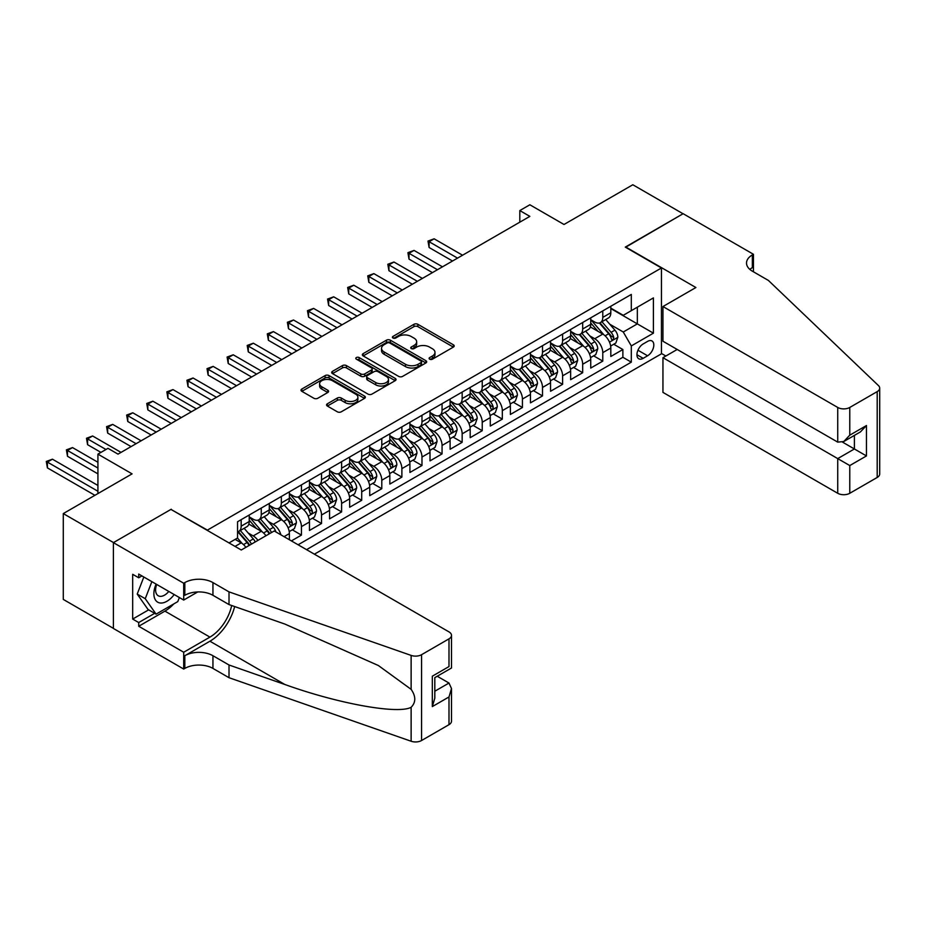 <?xml version="1.0" encoding="UTF-8"?>
<svg xmlns="http://www.w3.org/2000/svg" width="926" height="926" viewBox="0 0 926 926"><rect width="100%" height="100%" fill="white"/><g stroke="black" fill="none" stroke-linecap="round" stroke-linejoin="round"><path stroke-width="1.39" d="M429.664 359.184A1.956 1.123 0 0 0 432.43 359.184L453.381 347.088A2.79 1.609 0 0 0 454.191 345.942A2.79 1.609 0 0 0 453.381 344.808L417.881 324.308A2.79 1.609 0 0 0 413.934 324.308L392.983 336.404A1.956 1.123 0 0 0 392.416 337.203A1.956 1.123 0 0 0 392.983 338.002A1.956 1.123 0 0 0 395.749 338.002L398.458 336.439A8.924 5.151 0 0 1 411.075 336.439L414.038 338.14A8.924 5.151 0 0 1 416.654 341.787A8.924 5.151 0 0 1 414.038 345.433L411.329 346.995A1.956 1.123 0 0 0 410.75 347.794A1.956 1.123 0 0 0 411.329 348.593A1.956 1.123 0 0 0 414.084 348.593L416.793 347.03A8.924 5.151 0 0 1 429.421 347.03L432.373 348.732A8.924 5.151 0 0 1 434.988 352.378A8.924 5.151 0 0 1 432.373 356.024L429.664 357.586A1.956 1.123 0 0 0 429.097 358.385A1.956 1.123 0 0 0 429.664 359.184L429.664 357.586M327.376 403.782A2.79 1.609 0 0 0 326.554 404.917A2.79 1.609 0 0 0 327.376 406.051L337.33 411.804A2.79 1.609 0 0 0 341.277 411.804L364.543 398.365A2.79 1.609 0 0 0 365.353 397.231A2.79 1.609 0 0 0 364.543 396.096L329.043 375.597A2.79 1.609 0 0 0 325.107 375.597L301.83 389.036A2.79 1.609 0 0 0 301.019 390.17A2.79 1.609 0 0 0 301.83 391.316L313.868 398.261A2.79 1.609 0 0 0 317.803 398.261L327.769 392.508A2.79 1.609 0 0 0 328.58 391.374A2.79 1.609 0 0 0 327.769 390.228L321.797 386.79A7.454 4.306 0 0 1 319.62 383.746A7.454 4.306 0 0 1 324.216 379.764A7.454 4.306 0 0 1 332.353 380.69L355.723 394.187A7.454 4.306 0 0 1 357.899 397.231A7.454 4.306 0 0 1 353.292 401.213A7.454 4.306 0 0 1 345.166 400.275L341.277 398.03A2.79 1.609 0 0 0 337.33 398.03L327.376 403.782L327.376 406.051L337.33 400.345L337.33 398.03M171.252 509.578L207.412 530.112L661.442 267.984L625.282 247.103L683.041 213.756L632.817 184.76L564.003 224.486L529.857 204.773L519.81 210.572L529.857 216.371L118.019 454.134L107.972 448.334L97.924 454.134L97.924 493.57M171.252 509.231L113.504 542.578L63.281 513.583L132.082 473.857L97.924 454.134M398.655 376.396A2.79 1.609 0 0 0 402.602 376.396L425.867 362.969A2.79 1.609 0 0 0 426.689 361.823A2.79 1.609 0 0 0 425.867 360.689L390.378 340.189A2.79 1.609 0 0 0 386.431 340.189L363.166 353.628A2.79 1.609 0 0 0 362.344 354.762A2.79 1.609 0 0 0 363.166 355.908L398.655 376.396M357.135 359.601A1.956 1.123 0 0 1 359.114 359.878L359.114 357.552L395.205 378.387A2.79 1.609 0 0 1 396.027 379.533A2.79 1.609 0 0 1 395.205 380.667L371.939 394.106A2.79 1.609 0 0 1 367.992 394.106L332.503 373.606L332.503 371.338A2.79 1.609 0 0 0 331.682 372.472A2.79 1.609 0 0 0 332.503 373.606M332.503 371.338L342.458 365.585A2.79 1.609 0 0 1 346.405 365.585L360.793 373.896A2.79 1.609 0 0 0 364.74 373.896L371.349 370.076A2.79 1.609 0 0 0 372.159 368.942A2.79 1.609 0 0 0 371.349 367.807L356.36 359.149A1.956 1.123 0 0 1 355.792 358.35A1.956 1.123 0 0 1 356.996 357.309A1.956 1.123 0 0 1 359.114 357.552M113.4 628.349L63.281 599.411L63.281 513.583M291.389 540.9L301.436 535.101L292.292 529.822M288.356 509.798L293.403 512.715A11.367 6.563 60 0 1 301.436 526.628L309.469 521.986L309.469 530.459L321.53 523.503L312.386 518.224M308.451 498.2L313.486 501.116A11.367 6.563 60 0 1 321.53 515.03L329.563 510.388L329.563 518.861L341.613 511.904L332.48 506.626M328.533 486.601L333.58 489.518A11.367 6.563 60 0 1 341.613 503.431L349.658 498.79L349.658 507.263L361.707 500.306L352.563 495.028M348.627 475.003L353.674 477.92A11.367 6.563 60 0 1 361.707 491.833L369.74 487.192L369.74 495.665L381.79 488.696L372.657 483.43M368.71 463.405L373.757 466.322A11.367 6.563 60 0 1 381.79 480.235L389.834 475.594L389.834 484.066L401.884 477.098L392.74 471.832M388.804 451.807L393.851 454.712A11.367 6.563 60 0 1 401.884 468.637L409.917 463.995L409.917 472.468L421.978 465.5L412.834 460.222M408.898 440.209L413.934 443.114A11.367 6.563 60 0 1 421.978 457.039L430.011 452.397L430.011 460.87L442.061 453.902L432.928 448.624M428.981 428.611L434.028 431.516A11.367 6.563 60 0 1 442.061 445.441L450.105 440.799L450.105 449.272L462.155 442.304L453.011 437.026M449.075 417.013L454.122 419.918A11.367 6.563 60 0 1 462.155 433.843L470.188 429.201L470.188 437.674L482.238 430.706L473.105 425.428M469.158 405.414L474.205 408.32A11.367 6.563 60 0 1 482.238 422.244L490.282 417.603L490.282 426.064L502.332 419.108L493.188 413.829M489.252 393.816L494.299 396.722A11.367 6.563 60 0 1 502.332 410.646L510.365 406.005L510.365 414.466L522.426 407.509L513.282 402.231M509.346 382.218L514.381 385.123A11.367 6.563 60 0 1 522.426 399.048L530.459 394.407L530.459 402.868L542.509 395.911L533.376 390.633M529.429 370.62L534.476 373.525A11.367 6.563 60 0 1 542.509 387.45L550.542 382.808L550.542 391.27L562.603 384.313L553.459 379.035M549.523 359.022L554.57 361.927A11.367 6.563 60 0 1 562.603 375.852L570.636 371.21L570.636 379.672L582.685 372.715L573.553 367.437M569.606 347.424L574.652 350.329A11.367 6.563 60 0 1 582.685 364.254L590.73 359.612L590.73 368.073L602.78 361.117L602.78 352.656A11.367 6.563 -120 0 0 594.747 338.731L589.7 335.825M593.635 355.839L602.78 361.117M245.876 547.335A11.367 6.563 -120 0 0 241.165 542.867L235.146 539.383M265.959 535.737A11.367 6.563 -120 0 0 261.259 531.269L248.839 524.093M257.926 540.379A11.367 6.563 60 0 0 253.226 535.911L248.18 532.994M289.387 539.731L289.387 533.584A11.367 6.563 -120 0 0 281.342 519.671L268.922 512.495M280.879 534.823A11.367 6.563 60 0 0 273.309 524.313L268.262 521.396M309.469 521.986A11.367 6.563 -120 0 0 301.436 508.073L289.016 500.897M329.563 510.388A11.367 6.563 -120 0 0 321.53 496.475L309.099 489.298M349.658 498.79A11.367 6.563 -120 0 0 341.613 484.877L329.193 477.7M369.74 487.192A11.367 6.563 -120 0 0 361.707 473.279L349.287 466.102M389.834 475.594A11.367 6.563 -120 0 0 381.79 461.68L369.37 454.504M409.917 463.995A11.367 6.563 -120 0 0 401.884 450.082L389.464 442.906M430.011 452.397A11.367 6.563 -120 0 0 421.978 438.484L409.547 431.308M450.105 440.799A11.367 6.563 -120 0 0 442.061 426.886L429.641 419.709M470.188 429.201A11.367 6.563 -120 0 0 462.155 415.288L449.735 408.111M490.282 417.603A11.367 6.563 -120 0 0 482.238 403.69L469.818 396.513M510.365 406.005A11.367 6.563 -120 0 0 502.332 392.08L489.912 384.915M530.459 394.407A11.367 6.563 -120 0 0 522.426 380.482L509.995 373.317M550.542 382.808A11.367 6.563 -120 0 0 542.509 368.884L530.089 361.719M570.636 371.21A11.367 6.563 -120 0 0 562.603 357.286L550.183 350.121M590.73 359.612A11.367 6.563 -120 0 0 582.685 345.687L570.266 338.522M647.575 341.405L643.165 343.951A8.809 5.081 120 0 0 637.412 351.718A8.809 5.081 120 0 0 638.755 358.767A8.809 5.081 120 0 0 643.165 358.339L647.575 355.781A8.809 5.081 120 0 0 653.339 348.026A8.809 5.081 120 0 0 651.985 340.965A8.809 5.081 120 0 0 647.575 341.405M314.4 554.176L661.442 353.813L661.442 267.984M306.564 549.65L631.312 362.159L631.312 345.919L623.267 332.006L609.794 324.216M229.011 542.925L237.554 537.994L237.554 521.755L631.312 294.422L631.312 310.661L653.409 297.906L653.409 333.163L631.312 345.919M249.21 516.882L253.226 519.208A11.367 6.563 60 0 0 258.91 519.764L266.943 515.134A11.367 6.563 -120 0 0 269.292 509.925L269.292 503.431M269.292 505.283L273.309 507.61A11.367 6.563 60 0 0 278.992 508.166L287.025 503.536A11.367 6.563 -120 0 0 289.387 498.327L289.387 491.833M289.387 493.685L293.403 496.012A11.367 6.563 60 0 0 299.086 496.567L307.119 491.938A11.367 6.563 -120 0 0 309.469 486.729L309.469 480.235M309.469 482.087L313.486 484.414A11.367 6.563 60 0 0 319.169 484.969L327.214 480.328A11.367 6.563 -120 0 0 329.563 475.131L329.563 468.637M329.563 470.489L333.58 472.816A11.367 6.563 60 0 0 339.263 473.371L347.296 468.73A11.367 6.563 -120 0 0 349.658 463.532L349.658 457.039M349.658 458.891L353.674 461.217A11.367 6.563 60 0 0 359.357 461.773L367.39 457.131A11.367 6.563 -120 0 0 369.74 451.934L369.74 445.441M369.74 447.293L373.757 449.619A11.367 6.563 60 0 0 379.44 450.175L387.473 445.533A11.367 6.563 -120 0 0 389.834 440.336L389.834 433.843M389.834 435.695L393.851 438.021A11.367 6.563 60 0 0 399.534 438.577L407.567 433.935A11.367 6.563 -120 0 0 409.917 428.738L409.917 422.244M409.917 424.096L413.934 426.411A11.367 6.563 60 0 0 419.617 426.979L427.662 422.337A11.367 6.563 -120 0 0 430.011 417.14L430.011 410.646M430.011 412.498L434.028 414.813A11.367 6.563 60 0 0 439.711 415.38L447.744 410.739A11.367 6.563 -120 0 0 450.105 405.542L450.105 399.048M450.105 400.9L454.122 403.215A11.367 6.563 60 0 0 459.805 403.782L467.838 399.141A11.367 6.563 -120 0 0 470.188 393.944L470.188 387.45M470.188 389.302L474.205 391.617A11.367 6.563 60 0 0 479.888 392.184L487.921 387.543A11.367 6.563 -120 0 0 490.282 382.345L490.282 375.852M490.282 377.704L494.299 380.019A11.367 6.563 60 0 0 499.982 380.586L508.015 375.944A11.367 6.563 -120 0 0 510.365 370.747L510.365 364.254M510.365 366.106L514.381 368.421A11.367 6.563 60 0 0 520.065 368.988L528.109 364.346A11.367 6.563 -120 0 0 530.459 359.149L530.459 352.656M530.459 354.508L534.476 356.823A11.367 6.563 60 0 0 540.159 357.39L548.192 352.748A11.367 6.563 -120 0 0 550.542 347.551L550.542 341.046M550.542 342.909L554.57 345.224A11.367 6.563 60 0 0 560.253 345.792L568.286 341.15A11.367 6.563 -120 0 0 570.636 335.953L570.636 329.448M570.636 331.311L574.652 333.626A11.367 6.563 60 0 0 580.336 334.193L588.369 329.552A11.367 6.563 -120 0 0 590.73 324.355L590.73 317.85M298.126 544.777L622.874 357.286L622.874 349.519L610.813 356.475L610.813 348.014A11.367 6.563 -120 0 0 602.78 334.089L590.36 326.924M590.73 319.713L594.747 322.028A11.367 6.563 -120 0 0 600.43 322.595A11.367 6.563 -120 0 0 602.78 317.386L602.78 310.893M600.43 322.595L608.463 317.954A11.367 6.563 -120 0 0 610.813 312.756L610.813 306.251M241.165 519.671L241.165 526.165A11.367 6.563 60 0 1 238.815 531.362A11.367 6.563 60 0 1 237.554 531.825M238.815 531.362L246.848 526.732A11.367 6.563 -120 0 0 249.21 521.523L249.21 515.03M261.259 508.073L261.259 514.567A11.367 6.563 60 0 1 258.91 519.764M281.342 496.475L281.342 502.968A11.367 6.563 60 0 1 278.992 508.166M301.436 484.877L301.436 491.37A11.367 6.563 60 0 1 299.086 496.567M321.53 473.279L321.53 479.772A11.367 6.563 60 0 1 319.169 484.969M341.613 461.68L341.613 468.174A11.367 6.563 60 0 1 339.263 473.371M361.707 450.082L361.707 456.576A11.367 6.563 60 0 1 359.357 461.773M381.79 438.484L381.79 444.978A11.367 6.563 60 0 1 379.44 450.175M401.884 426.886L401.884 433.38A11.367 6.563 60 0 1 399.534 438.577M421.978 415.288L421.978 421.781A11.367 6.563 60 0 1 419.617 426.979M442.061 403.678L442.061 410.183A11.367 6.563 60 0 1 439.711 415.38M462.155 392.08L462.155 398.585A11.367 6.563 60 0 1 459.805 403.782M482.238 380.482L482.238 386.987A11.367 6.563 60 0 1 479.888 392.184M502.332 368.884L502.332 375.389A11.367 6.563 60 0 1 499.982 380.586M522.426 357.286L522.426 363.779A11.367 6.563 60 0 1 520.065 368.988M542.509 345.687L542.509 352.181A11.367 6.563 60 0 1 540.159 357.39M562.603 334.089L562.603 340.583A11.367 6.563 60 0 1 560.253 345.792M582.685 322.491L582.685 328.985A11.367 6.563 60 0 1 580.336 334.193M582.685 364.254L582.685 372.715M562.603 375.852L562.603 384.313M542.509 387.45L542.509 395.911M522.426 399.048L522.426 407.509M502.332 410.646L502.332 419.108M482.238 422.244L482.238 430.706M462.155 433.843L462.155 442.304M442.061 445.441L442.061 453.902M421.978 457.039L421.978 465.5M401.884 468.637L401.884 477.098M381.79 480.235L381.79 488.696M361.707 491.833L361.707 500.306M341.613 503.431L341.613 511.904M321.53 515.03L321.53 523.503M301.436 526.628L301.436 535.101M623.267 332.006L637.331 323.892L637.331 307.189L653.409 297.906M610.813 308.578L653.409 333.163M610.813 308.115L623.267 315.303L631.312 310.661M519.81 210.572L519.81 222.171M613.73 344.24L622.874 349.519M622.874 357.286L631.312 362.159M430.44 359.45L432.373 358.339A8.924 5.151 0 0 0 434.988 354.693L434.988 352.378M416.654 341.787L416.654 344.113A8.924 5.151 0 0 1 414.038 347.748L412.105 348.87M453.335 347.1L417.881 326.635A2.79 1.609 0 0 0 413.934 326.635L393.77 338.279M425.867 360.689L425.867 362.969L390.378 342.516A2.79 1.609 0 0 0 386.431 342.516L363.2 355.931M420.936 362.622A1.956 1.123 0 0 0 421.515 361.823A1.956 1.123 0 0 0 420.936 361.024L389.788 343.037A1.956 1.123 0 0 0 387.022 343.037L384.163 344.692A8.924 5.151 0 0 0 381.547 348.338A8.924 5.151 0 0 0 384.163 351.973L405.461 364.277A8.924 5.151 0 0 0 418.077 364.277L420.936 362.622L420.936 364.937A1.956 1.123 0 0 0 421.515 364.15L421.515 361.823M381.547 348.338L381.547 350.653A8.924 5.151 0 0 0 384.163 354.299L384.163 351.973M420.936 364.937L418.077 366.592A8.924 5.151 0 0 1 405.461 366.592L384.163 354.299M332.538 373.629L342.458 367.9L342.458 365.585M372.159 368.942L372.159 371.257A2.79 1.609 0 0 1 371.349 372.402L364.74 376.211A2.79 1.609 0 0 1 360.793 376.211L346.405 367.9A2.79 1.609 0 0 0 342.458 367.9M359.114 359.878L395.17 380.69M375.736 382.519A7.454 4.306 0 0 0 383.862 383.457A7.454 4.306 0 0 0 388.469 379.475A7.454 4.306 0 0 0 386.281 376.431L378.051 371.673A2.79 1.609 0 0 0 374.104 371.673L367.495 375.493A2.79 1.609 0 0 0 366.684 376.627A2.79 1.609 0 0 0 367.495 377.762L375.736 382.519L375.736 384.834A7.454 4.306 0 0 0 383.862 385.772A7.454 4.306 0 0 0 388.469 381.79L388.469 379.475M366.684 376.627L366.684 378.942A2.79 1.609 0 0 0 367.495 380.088L367.495 377.762M375.736 384.834L367.495 380.088M357.899 397.231L357.899 399.557A7.454 4.306 0 0 1 353.292 403.528A7.454 4.306 0 0 1 345.166 402.602L341.277 400.345A2.79 1.609 0 0 0 337.33 400.345M319.62 383.746L319.62 386.061A7.454 4.306 0 0 0 321.797 389.105L321.797 386.79M327.769 390.228L327.769 392.508L321.797 389.105M364.508 398.388L329.043 377.924A2.79 1.609 0 0 0 325.107 377.924L301.876 391.339M610.651 346.023L615.836 343.025L617.85 337.226A7.524 4.352 -120 0 0 614.91 330.154L605.731 319.528M603.902 334.83L593.01 322.225A21.738 12.547 -120 0 0 590.73 319.829M597.93 331.288L591.841 324.239A18.045 10.418 -120 0 0 590.73 323.024M462.56 255.217L434.132 238.815L429.108 241.709L429.108 247.508L452.513 261.016M599.4 323L608.683 333.754A7.524 4.352 60 0 1 611.368 338.939C612.503 340.455 613.301 339.992 613.788 337.55A7.524 4.352 -120 0 0 611.102 332.353L601.923 321.727M599.944 322.827L609.921 334.379A3.831 2.211 60 0 1 610.894 335.872L613.788 337.55M611.368 338.939L611.924 339.83M429.108 247.508L427.997 241.073L457.537 258.123M427.997 241.073L434.132 238.815M156.077 584.086A18.462 10.661 120 0 0 160.406 603.011A18.462 10.661 120 0 0 174.181 594.55M156.691 584.445A12.64 7.304 120 0 0 158.242 595.765A12.64 7.304 120 0 0 160.094 596.332A12.64 7.304 120 0 0 168.81 591.448M179.366 597.536L177.78 601.611L156.089 614.135L148.056 609.505L137.21 594.075L143.831 577.025M156.089 614.135L145.243 598.705L151.864 581.655M137.21 594.075L145.243 598.705M677.207 349.461L662.947 357.691L662.947 392.381L837.729 493.28L837.729 458.601L854.397 448.971L854.397 435.394M662.947 357.691L849.779 465.558L849.779 493.28L877.2 477.457L877.2 391.617A8.519 4.919 0 0 0 879.7 388.144A8.519 4.919 0 0 0 878.473 385.598L768.418 280.451L752.352 271.168A19.886 11.482 180 0 1 746.518 263.053A19.886 11.482 180 0 1 752.352 254.928L753.451 254.291L683.133 213.698L625.582 247.277M625.582 246.929L695.901 287.523L662.947 306.541L837.729 407.452A8.519 4.919 0 0 0 849.779 407.452L877.2 391.617M753.451 254.291L753.451 271.11L752.85 271.457M661.442 353.466L665.863 356.012M662.947 306.541L662.947 341.231L837.729 442.13L837.729 407.452M879.7 388.144L879.7 473.973A8.519 4.919 180 0 1 877.2 477.457M849.779 493.28A8.519 4.919 180 0 1 837.729 493.28M749.84 269.397A19.886 11.482 180 0 1 752.352 267.637L752.352 254.928M842.544 442.13L866.458 455.939L849.779 465.558M849.779 407.452L849.779 435.174L843.76 441.54L837.729 442.13M849.779 435.174L866.458 425.543L860.428 431.91L843.76 441.54M274.212 530.98L448.994 631.891A8.519 4.919 -0 0 1 451.494 635.363A8.519 4.919 -0 0 1 448.994 638.847L421.573 654.682L421.573 740.511A8.519 4.919 180 0 1 411.132 741.24L229.011 677.705L212.945 668.422A19.886 11.482 -0 0 0 184.818 668.422L183.707 669.058L113.4 628.465L113.4 542.636L170.951 509.404L241.269 549.998L274.212 530.98M229.011 677.705L229.011 664.995L284.861 684.488C338.233 703.725 397.867 714.49 411.132 707.302C415.971 702.348 415.971 696.364 411.132 689.349L378.375 665.528L284.861 624.055L229.011 604.574L212.945 595.291A19.886 11.482 -0 0 0 184.818 595.291L184.818 582.593L183.707 583.23L113.4 542.636M229.011 604.574L229.011 591.876L212.945 582.593A19.886 11.482 -0 0 0 184.818 582.593M284.861 684.488L209.924 641.22L184.818 655.724A19.886 11.482 -0 0 1 212.945 655.724L229.011 664.995M448.994 724.676L448.994 696.954L451.494 688.55L451.494 721.192A8.519 4.919 180 0 1 448.994 724.676L421.573 740.511M411.132 689.349L411.132 655.411L229.011 591.876M173.787 603.926A31.959 18.451 -60 0 1 164.932 611.125L138.715 626.265L138.715 622.55L154.688 613.325M141.921 575.926L138.715 577.778L132.684 574.294L132.684 619.066L138.715 622.55M138.715 577.778L138.715 574.062L183.707 600.048L183.707 583.23M183.707 669.058L183.707 652.24L209.924 637.111A31.959 18.451 120 0 0 231.685 605.5M138.715 626.265L183.707 652.24M437.222 676.246L448.994 683.041L451.494 688.55M209.924 641.22A37.005 21.367 120 0 0 234.672 606.542M197.747 591.945L183.707 600.048M411.132 655.411A8.519 4.919 -0 0 0 421.573 654.682M132.684 619.066L148.658 609.852M448.994 696.954L432.326 706.584L434.815 698.181L434.815 677.635L451.494 668.005L451.494 635.363M432.326 706.584L432.326 676.188C435.567 678.075 435.567 678.075 432.326 676.188L448.994 666.57C452.247 668.445 452.247 668.445 448.994 666.57L448.994 638.847M590.557 357.621L595.754 354.623L597.756 348.824A7.524 4.352 -120 0 0 594.828 341.752L585.649 331.126M583.808 346.428L572.916 333.823A21.738 12.547 -120 0 0 570.636 331.439M577.836 342.886L571.747 335.837A18.045 10.418 -120 0 0 570.636 334.633M442.466 266.815L414.038 250.414L409.014 253.307L409.014 259.106L432.419 272.614M579.317 334.599L588.6 345.352A7.524 4.352 60 0 1 591.286 350.537C592.409 352.054 593.219 351.591 593.693 349.148A7.524 4.352 -120 0 0 591.008 343.963L581.829 333.325M579.861 334.425L589.839 345.977A3.831 2.211 60 0 1 590.8 347.47L593.693 349.148M591.286 350.537L591.83 351.429M409.014 259.106L407.915 252.671L437.442 269.721M407.915 252.671L414.038 250.414M570.474 369.219L575.659 366.221L577.662 360.422A7.524 4.352 -120 0 0 574.733 353.35L565.554 342.724M563.714 358.026L552.834 345.421A21.738 12.547 -120 0 0 550.542 343.037M557.753 354.484L551.664 347.435A18.045 10.418 -120 0 0 550.542 346.231M422.372 278.413L393.955 262.012L388.932 264.905L388.932 270.705L412.336 284.224M559.223 346.197L568.506 356.95A7.524 4.352 60 0 1 571.192 362.135C572.326 363.652 573.125 363.189 573.599 360.746A7.524 4.352 -120 0 0 570.914 355.561L561.735 344.923M559.767 346.023L569.745 357.575A3.831 2.211 60 0 1 570.717 359.068L573.599 360.746M571.192 362.135L571.736 363.027M388.932 270.705L387.82 264.269L417.348 281.319M387.82 264.269L393.955 262.012M550.38 380.817L555.565 377.82L557.579 372.02A7.524 4.352 -120 0 0 554.651 364.948L545.472 354.322M543.631 369.624L532.739 357.019A21.738 12.547 -120 0 0 530.459 354.635M537.659 366.083L531.57 359.033A18.045 10.418 -120 0 0 530.459 357.83M402.289 290.023L373.861 273.61L368.837 276.504L368.837 282.303L392.242 295.822M539.129 357.795L548.423 368.548A7.524 4.352 60 0 1 551.097 373.734C552.232 375.25 553.042 374.787 553.516 372.345A7.524 4.352 -120 0 0 550.831 367.159L541.652 356.522M539.684 357.621L549.65 369.173A3.831 2.211 60 0 1 550.623 370.666L553.516 372.345M551.097 373.734L551.653 374.625M368.837 282.303L367.738 275.867L397.266 292.917M367.738 275.867L373.861 273.61M530.285 392.416L535.483 389.418L537.485 383.619A7.524 4.352 -120 0 0 534.557 376.546L525.378 365.92M523.537 381.223L512.657 368.617A21.738 12.547 -120 0 0 510.365 366.233M517.565 377.681L511.476 370.631A18.045 10.418 -120 0 0 510.365 369.428M382.195 301.621L353.767 285.208L348.743 288.102L348.743 293.901L372.148 307.42M519.046 369.393L528.329 380.146A7.524 4.352 60 0 1 531.015 385.332C532.149 386.848 532.948 386.385 533.422 383.943A7.524 4.352 -120 0 0 530.737 378.757L521.558 368.131M519.59 369.219L529.568 380.771A3.831 2.211 60 0 1 530.529 382.276L533.422 383.943M531.015 385.332L531.559 386.223M348.743 293.901L347.644 287.465L377.171 304.515M347.644 287.465L353.767 285.208M510.203 404.014L515.388 401.016L517.403 395.217A7.524 4.352 -120 0 0 514.462 388.144L505.283 377.519M503.455 392.821L492.563 380.216A21.738 12.547 -120 0 0 490.282 377.831M497.482 389.279L491.393 382.23A18.045 10.418 -120 0 0 490.282 381.026M362.112 313.22L333.684 296.806L328.661 299.7L328.661 305.499L352.065 319.019M498.952 380.991L508.235 391.744A7.524 4.352 60 0 1 510.92 396.93C512.055 398.446 512.854 397.983 513.34 395.541A7.524 4.352 -120 0 0 510.654 390.355L501.475 379.729M499.496 380.817L509.474 392.369A3.831 2.211 60 0 1 510.446 393.874L513.34 395.541M510.92 396.93L511.476 397.821M328.661 305.499L327.549 299.063L357.089 316.113M327.549 299.063L333.684 296.806M490.109 415.612L495.306 412.614L497.308 406.815A7.524 4.352 -120 0 0 494.38 399.743L485.201 389.117M483.36 404.419L472.468 391.814A21.738 12.547 -120 0 0 470.188 389.429M477.388 400.877L471.299 393.828A18.045 10.418 -120 0 0 470.188 392.624M342.018 324.818L313.59 308.404L308.566 311.298L308.566 317.097L331.971 330.617M478.869 392.589L488.152 403.342A7.524 4.352 60 0 1 490.838 408.528C491.961 410.044 492.771 409.581 493.245 407.139A7.524 4.352 -120 0 0 490.56 401.953L481.381 391.328M479.413 392.416L489.391 403.967A3.831 2.211 60 0 1 490.352 405.472L493.245 407.139M490.838 408.528L491.382 409.419M308.566 317.097L307.467 310.661L336.995 327.711M307.467 310.661L313.59 308.404M470.026 427.21L475.212 424.212L477.214 418.413A7.524 4.352 -120 0 0 474.286 411.341L465.107 400.715M463.266 416.017L452.386 403.412A21.738 12.547 -120 0 0 450.105 401.027M457.305 412.475L451.217 405.426A18.045 10.418 -120 0 0 450.105 404.222M321.924 336.416L293.507 320.002L288.484 322.896L288.484 328.695L311.888 342.215M458.775 404.187L468.058 414.941A7.524 4.352 60 0 1 470.744 420.126C471.878 421.643 472.677 421.18 473.151 418.737A7.524 4.352 -120 0 0 470.466 413.552L461.287 402.926M459.319 404.014L469.297 415.566A3.831 2.211 60 0 1 470.269 417.07L473.151 418.737M470.744 420.126L471.288 421.017M288.484 328.695L287.373 322.26L316.9 339.31M287.373 322.26L293.507 320.002M449.932 438.808L455.117 435.81L457.131 430.011A7.524 4.352 -120 0 0 454.203 422.939L445.024 412.313M443.184 427.615L432.292 415.01A21.738 12.547 -120 0 0 430.011 412.626M437.211 424.085L431.122 417.024A18.045 10.418 -120 0 0 430.011 415.82M301.841 348.014L273.413 331.601L268.39 334.494L268.39 340.293L291.794 353.813M438.681 415.786L447.976 426.539A7.524 4.352 60 0 1 450.649 431.724C451.784 433.241 452.594 432.778 453.069 430.335A7.524 4.352 -120 0 0 450.383 425.15L441.204 414.524M439.237 415.612L449.214 427.164A3.831 2.211 60 0 1 450.175 428.669L453.069 430.335M450.649 431.724L451.205 432.616M268.39 340.293L267.29 333.858L296.818 350.908M267.29 333.858L273.413 331.601M429.838 450.406L435.035 447.408L437.037 441.609A7.524 4.352 -120 0 0 434.109 434.537L424.93 423.911M423.089 439.213L412.209 426.608A21.738 12.547 -120 0 0 409.917 424.224M417.117 435.683L411.028 428.634A18.045 10.418 -120 0 0 409.917 427.418M281.747 359.612L253.319 343.199L248.295 346.092L248.295 351.892L271.7 365.411M418.598 427.384L427.881 438.137A7.524 4.352 60 0 1 430.567 443.322C431.701 444.839 432.5 444.376 432.974 441.933A7.524 4.352 -120 0 0 430.289 436.748L421.11 426.122M419.142 427.21L429.12 438.762A3.831 2.211 60 0 1 430.081 440.267L432.974 441.933M430.567 443.322L431.111 444.214M248.295 351.892L247.196 345.456L276.724 362.506M247.196 345.456L253.319 343.199M409.755 462.005L414.941 459.007L416.955 453.208A7.524 4.352 -120 0 0 414.015 446.135L404.836 435.509M403.007 450.812L392.115 438.206A21.738 12.547 -120 0 0 389.834 435.822M397.034 447.281L390.946 440.232A18.045 10.418 -120 0 0 389.834 439.017M261.664 371.21L233.236 354.797L228.213 357.691L228.213 363.49L251.617 377.009M398.504 438.982L407.787 449.735A7.524 4.352 60 0 1 410.473 454.921C411.607 456.437 412.406 455.974 412.892 453.532A7.524 4.352 -120 0 0 410.206 448.346L401.027 437.72M399.048 438.808L409.026 450.36A3.831 2.211 60 0 1 409.998 451.865L412.892 453.532M410.473 454.921L411.028 455.812M228.213 363.49L227.101 357.054L256.641 374.104M227.101 357.054L233.236 354.797M389.661 473.603L394.858 470.605L396.86 464.806A7.524 4.352 -120 0 0 393.932 457.745L384.753 447.108M382.913 462.41L372.02 449.805A21.738 12.547 -120 0 0 369.74 447.42M376.94 458.879L370.851 451.83A18.045 10.418 -120 0 0 369.74 450.615M241.57 382.808L213.142 366.395L208.119 369.289L208.119 375.099L231.523 388.607M378.421 450.58L387.705 461.333A7.524 4.352 60 0 1 390.39 466.519C391.513 468.035 392.323 467.572 392.798 465.13A7.524 4.352 -120 0 0 390.112 459.944L380.933 449.318M378.965 450.406L388.943 461.958A3.831 2.211 60 0 1 389.904 463.463L392.798 465.13M390.39 466.519L390.934 467.41M208.119 375.099L207.019 368.652L236.547 385.702M207.019 368.652L213.142 366.395M369.578 485.201L374.764 482.203L376.766 476.404A7.524 4.352 -120 0 0 373.838 469.343L364.659 458.706M362.818 474.008L351.938 461.403A21.738 12.547 -120 0 0 349.658 459.018M356.857 470.477L350.769 463.428A18.045 10.418 -120 0 0 349.658 462.213M221.476 394.407L193.059 377.993L188.036 380.899L188.036 386.698L211.441 400.206M358.327 462.19L367.61 472.931A7.524 4.352 60 0 1 370.296 478.117C371.43 479.633 372.229 479.17 372.703 476.728A7.524 4.352 -120 0 0 370.018 471.542L360.839 460.916M358.871 462.005L368.849 473.556A3.831 2.211 60 0 1 369.821 475.061L372.703 476.728M370.296 478.117L370.84 479.008M188.036 386.698L186.925 380.25L216.452 397.3M186.925 380.25L193.059 377.993M349.484 496.799L354.67 493.801L356.684 488.002A7.524 4.352 -120 0 0 353.755 480.941L344.576 470.304M342.736 485.606L331.844 473.001A21.738 12.547 -120 0 0 329.563 470.616M336.763 482.076L330.675 475.026A18.045 10.418 -120 0 0 329.563 473.811M201.393 406.005L172.965 389.591L167.942 392.497L167.942 398.296L191.346 411.804M338.233 473.788L347.528 484.53A7.524 4.352 60 0 1 350.202 489.715C351.336 491.231 352.146 490.768 352.621 488.326A7.524 4.352 -120 0 0 349.935 483.14L340.756 472.515M338.789 473.603L348.766 485.155A3.831 2.211 60 0 1 349.727 486.659L352.621 488.326M350.202 489.715L350.757 490.606M167.942 398.296L166.842 391.848L196.37 408.898M166.842 391.848L172.965 389.591M329.39 508.397L334.587 505.399L336.589 499.6A7.524 4.352 -120 0 0 333.661 492.539L324.482 481.902M322.642 497.204L311.761 484.599A21.738 12.547 -120 0 0 309.469 482.214M316.669 493.674L310.58 486.625A18.045 10.418 -120 0 0 309.469 485.409M181.299 417.603L152.871 401.19L147.847 404.095L147.847 409.894L171.252 423.402M318.15 485.386L327.434 496.128A7.524 4.352 60 0 1 330.119 501.313C331.253 502.83 332.052 502.367 332.527 499.924A7.524 4.352 -120 0 0 329.841 494.739L320.662 484.113M318.694 485.201L328.672 496.753A3.831 2.211 60 0 1 329.633 498.257L332.527 499.924M330.119 501.313L330.663 502.205M147.847 409.894L146.748 403.458L176.276 420.497M146.748 403.458L152.871 401.19M309.307 519.995L314.493 516.997L316.507 511.198A7.524 4.352 -120 0 0 313.567 504.138L304.388 493.512M302.559 508.802L291.667 496.197A21.738 12.547 -120 0 0 289.387 493.813M296.586 505.272L290.498 498.223A18.045 10.418 -120 0 0 289.387 497.007M161.217 429.201L132.788 412.788L127.765 415.693L127.765 421.492L151.169 435M298.056 496.984L307.339 507.726A7.524 4.352 60 0 1 310.025 512.911C311.159 514.428 311.958 513.965 312.444 511.522A7.524 4.352 -120 0 0 309.759 506.337L300.58 495.711M298.6 496.799L308.578 508.351A3.831 2.211 60 0 1 309.55 509.856L312.444 511.522M310.025 512.911L310.58 513.803M127.765 421.492L126.654 415.056L156.193 432.095M126.654 415.056L132.788 412.788M289.213 531.593L294.41 528.596L296.413 522.796A7.524 4.352 -120 0 0 293.484 515.736L284.305 505.11M282.465 520.4L271.573 507.807A21.738 12.547 -120 0 0 269.292 505.411M276.492 516.87L270.404 509.821A18.045 10.418 -120 0 0 269.292 508.605M141.122 440.799L112.694 424.386L107.671 427.291L107.671 433.09L131.075 446.598M277.974 508.582L287.257 519.324A7.524 4.352 60 0 1 289.942 524.51C291.065 526.026 291.875 525.563 292.35 523.121A7.524 4.352 -120 0 0 289.664 517.935L280.485 507.309M278.518 508.409L288.495 519.949A3.831 2.211 60 0 1 289.456 521.454L292.35 523.121M289.942 524.51L290.486 525.412M107.671 433.09L106.571 426.655L136.099 443.704M106.571 426.655L112.694 424.386M275.936 531.964A7.524 4.352 -120 0 0 273.39 527.334L264.211 516.708M262.371 531.999L251.49 519.405A21.738 12.547 -120 0 0 249.21 517.009M256.409 528.468L250.321 521.419A18.045 10.418 -120 0 0 249.21 520.204M121.028 452.397L92.612 435.984L87.588 438.889L87.588 444.688L100.946 452.397M271.503 532.543A7.524 4.352 -120 0 0 269.57 529.533L260.391 518.907M258.423 520.007L268.401 531.547A3.831 2.211 60 0 1 269.373 533.052L269.998 533.411M257.879 520.18L267.163 530.922A7.524 4.352 60 0 1 269.096 533.932M87.588 444.688L86.477 438.253L105.969 449.504M86.477 438.253L92.612 435.984M255.229 541.942A7.524 4.352 -120 0 0 253.307 538.932L244.128 528.306M242.288 543.597L237.484 538.041M236.315 540.066L235.54 539.163M97.924 462.259L72.517 447.582L67.494 450.487L67.494 456.286L97.924 473.857M251.409 544.141A7.524 4.352 -120 0 0 249.488 541.131L240.309 530.505M238.341 531.605L248.318 543.145A3.831 2.211 60 0 1 249.279 544.65L249.904 545.009M237.797 531.779L247.08 542.52A7.524 4.352 60 0 1 249.001 545.53M67.494 456.286L66.394 449.851L97.924 468.058M66.394 449.851L72.517 447.582M97.924 485.455L52.423 459.18L47.4 462.086L47.4 467.885L94.915 495.317M47.4 467.885L46.3 461.449L97.924 491.255M46.3 461.449L52.423 459.18M235.042 546.409L241.165 542.867M253.226 535.911L261.259 531.269M273.309 524.313L281.342 519.671M293.403 512.715L301.436 508.073M313.486 501.116L321.53 496.475M333.58 489.518L341.613 484.877M353.674 477.92L361.707 473.279M373.757 466.322L381.79 461.68M393.851 454.712L401.884 450.082M413.934 443.114L421.978 438.484M434.028 431.516L442.061 426.886M454.122 419.918L462.155 415.288M474.205 408.32L482.238 403.69M494.299 396.722L502.332 392.08M514.381 385.123L522.426 380.482M534.476 373.525L542.509 368.884M554.57 361.927L562.603 357.286M574.652 350.329L582.685 345.687M594.747 338.731L602.78 334.089M602.78 317.386L610.813 312.756M241.165 526.165L249.21 521.523M261.259 514.567L269.292 509.925M281.342 502.968L289.387 498.327M301.436 491.37L309.469 486.729M321.53 479.772L329.563 475.131M341.613 468.174L349.658 463.532M361.707 456.576L369.74 451.934M381.79 444.978L389.834 440.336M401.884 433.38L409.917 428.738M421.978 421.781L430.011 417.14M442.061 410.183L450.105 405.542M462.155 398.585L470.188 393.944M482.238 386.987L490.282 382.345M502.332 375.389L510.365 370.747M522.426 363.779L530.459 359.149M542.509 352.181L550.542 347.551M562.603 340.583L570.636 335.953M582.685 328.985L590.73 324.355M602.78 352.656L610.813 348.014M284.062 536.663L289.387 533.584M637.945 350.225L647.575 355.781M636.938 354.739L643.165 358.339M432.373 358.339L432.373 356.024M411.329 348.593L411.329 346.995M414.038 347.748L414.038 345.433M392.983 338.002L392.983 336.404M413.934 326.635L413.934 324.308M417.881 326.635L417.881 324.308M453.381 347.088L453.381 344.808M363.166 355.908L363.166 353.628M386.431 342.516L386.431 340.189M390.378 342.516L390.378 340.189M405.461 366.592L405.461 364.277M418.077 366.592L418.077 364.277M346.405 367.9L346.405 365.585M360.793 376.211L360.793 373.896M364.74 376.211L364.74 373.896M371.349 372.402L371.349 370.076M395.205 380.667L395.205 378.387M341.277 400.345L341.277 398.03M345.166 402.602L345.166 400.275M301.83 391.316L301.83 389.036M325.107 377.924L325.107 375.597M329.043 377.924L329.043 375.597M364.543 398.365L364.543 396.096M609.493 342.157L617.792 337.365M593.01 322.225L594.041 321.623M611.102 332.353L614.91 330.154M605.095 335.825L608.683 333.754M866.458 425.543L866.458 455.939M212.945 595.291L212.945 582.593M212.945 655.724L212.945 668.422M411.132 741.24L411.132 707.302M184.818 655.724L184.818 668.422M164.932 611.125L209.924 637.111M434.815 691.224L448.994 683.041M589.411 353.755L597.71 348.963M572.916 333.823L573.958 333.221M591.008 343.963L594.828 341.752M585.012 347.424L588.6 345.352M569.316 365.353L577.616 360.561M552.834 345.421L553.864 344.819M570.914 355.561L574.733 353.35M564.918 359.022L568.506 356.95M549.234 376.951L557.533 372.159M532.739 357.019L533.781 356.417M550.831 367.159L554.651 364.948M544.824 370.62L548.423 368.548M529.14 388.55L537.439 383.769M512.657 368.617L513.687 368.016M530.737 378.757L534.557 376.546M524.741 382.218L528.329 380.146M509.057 400.148L517.345 395.367M492.563 380.216L493.593 379.614M510.654 390.355L514.462 388.144M504.647 393.816L508.235 391.744M488.963 411.757L497.262 406.965M472.468 391.814L473.51 391.223M490.56 401.953L494.38 399.743M484.564 405.414L488.152 403.342M468.869 423.356L477.168 418.564M452.386 403.412L453.416 402.822M470.466 413.552L474.286 411.341M464.47 417.013L468.058 414.941M448.786 434.954L457.085 430.162M432.292 415.01L433.333 414.42M450.383 425.15L454.203 422.939M444.376 428.611L447.976 426.539M428.692 446.552L436.991 441.76M412.209 426.608L413.239 426.018M430.289 436.748L434.109 434.537M424.293 440.209L427.881 438.137M408.609 458.15L416.897 453.358M392.115 438.206L393.145 437.616M410.206 448.346L414.015 446.135M404.199 451.807L407.787 449.735M388.515 469.748L396.814 464.956M372.02 449.805L373.062 449.214M390.112 459.944L393.932 457.745M384.116 463.405L387.705 461.333M368.421 481.346L376.72 476.554M351.938 461.403L352.968 460.812M370.018 471.542L373.838 469.343M364.022 475.003L367.61 472.931M348.338 492.945L356.637 488.152M331.844 473.001L332.885 472.41M349.935 483.14L353.755 480.941M343.928 486.601L347.528 484.53M328.244 504.543L336.543 499.751M311.761 484.599L312.791 484.009M329.841 494.739L333.661 492.539M323.845 498.2L327.434 496.128M308.161 516.141L316.449 511.349M291.667 496.197L292.697 495.607M309.759 506.337L313.567 504.138M303.751 509.798L307.339 507.726M288.067 527.739L296.366 522.947M271.573 507.807L272.614 507.205M289.664 517.935L293.484 515.736M283.669 521.396L287.257 519.324M251.49 519.405L252.52 518.803M269.57 529.533L273.39 527.334M263.574 532.994L267.163 530.922M249.488 541.131L253.307 538.932M243.48 544.604L247.08 542.52"/></g></svg>
